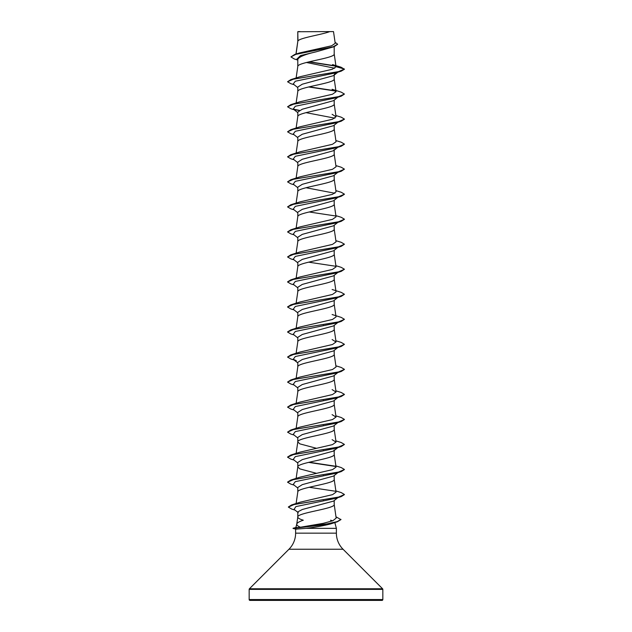 <?xml version="1.0" encoding="UTF-8"?>
<svg xmlns="http://www.w3.org/2000/svg" width="632" height="632" viewBox="0 0 632 632"><rect width="100%" height="100%" fill="white"/><g stroke="black" fill="none" stroke-linecap="round" stroke-linejoin="round"><path stroke-width="0.95" d="M288.95 549.24L249.419 588.771A0.853 0.853 0 0 0 249.166 589.38L249.166 599.547A0.853 0.853 0 0 0 250.019 600.4L381.981 600.4A0.853 0.853 0 0 0 382.834 599.547L382.834 589.38A0.853 0.853 0 0 0 382.581 588.771L343.05 549.24L288.95 549.24A22.752 22.752 0 0 0 295.618 533.155L295.618 529.142L293.058 528.249L300.469 527.23C297.783 526.172 296.558 525.081 296.787 523.983C297.206 522.767 299.37 521.511 303.305 520.207C299.71 519.149 297.877 518.082 297.798 517.023C296.669 512.852 335.331 508.681 334.202 504.51L334.202 500.56M343.05 549.24A22.752 22.752 0 0 1 336.382 533.155L295.618 533.155M296.764 524.054L295.839 527.507L296.929 527.467M330.544 520.207L332.677 520.792M334.834 522.561L336.382 528.352L336.382 533.155M295.626 529.15L306.133 528.352L336.382 528.352M333.491 501.113L302.309 509.503L297.798 511.896L297.798 516.96M297.941 31.734L329.778 31.6C321.672 34.736 299.457 37.873 297.941 41.009L297.798 31.734L297.798 41.443M296.06 54.052L297.798 41.507M297.561 60.016L294.236 58.95L290.949 56.904L295.847 54.352L334.123 46.697L316 51.848C304.94 54.376 298.873 56.896 297.798 59.416L297.798 66.471M334.202 46.665L334.202 54.02C335.331 58.191 296.669 62.363 297.798 66.534M337.883 72.182L333.491 75.658L302.278 84.206L297.798 87.058L297.798 91.498M334.202 75.097L334.202 79.047C335.331 83.219 296.669 87.39 297.798 91.561M337.883 97.21L333.491 100.686L302.262 109.233L297.798 112.085L297.798 116.525M334.202 100.125L334.202 104.075C335.331 108.246 296.669 112.417 297.798 116.588M333.483 125.705L302.262 134.261L297.798 137.112L297.798 141.552M334.202 125.152L334.202 129.102C335.331 133.273 296.669 137.444 297.798 141.615M297.798 166.643C296.669 162.471 335.331 158.3 334.202 154.129L334.202 149.626L333.483 150.732L302.262 159.288L297.798 162.14L297.798 166.579M337.883 172.291L333.491 175.767L302.27 184.315L297.798 187.167L297.798 191.607M334.202 175.206L334.202 179.156C335.331 183.327 296.669 187.499 297.798 191.67M337.883 197.318L333.491 200.794L302.278 209.342L297.798 212.194L297.798 216.634M334.202 200.233L334.202 204.183C335.331 208.355 296.669 212.526 297.798 216.697M337.883 222.345L333.491 225.822L302.27 234.369L297.798 237.221L297.798 241.661M334.202 225.261L334.202 229.211C335.331 233.382 296.669 237.553 297.798 241.724M333.483 250.841L302.262 259.397L297.798 262.248L297.798 266.688M334.202 250.288L334.202 254.238C335.331 258.409 296.669 262.58 297.798 266.751M337.883 272.4L333.491 275.884L302.262 284.424L297.798 287.276L297.798 291.715M334.202 275.315L334.202 279.265C335.331 283.436 296.669 287.607 297.798 291.779M337.883 297.427L333.491 300.903L302.262 309.451L297.798 312.303L297.798 316.743M334.202 300.342L334.202 304.292C335.331 308.463 296.669 312.635 297.798 316.806M337.883 322.454L333.491 325.93L302.27 334.478L297.798 337.33L297.798 341.77M334.202 325.369L334.202 329.319C335.331 333.491 296.669 337.662 297.798 341.833M337.883 347.482L333.491 350.958L302.27 359.505L297.798 362.357L297.798 366.86C296.669 362.689 335.331 358.518 334.202 354.347L334.202 350.397M296.124 378.315L297.798 366.86M333.483 375.977L302.262 384.533L297.798 387.384L297.798 391.887C296.669 387.716 335.331 383.545 334.202 379.374L334.202 375.424M296.124 403.342L297.798 391.887M337.883 397.536L333.491 401.012L302.262 409.56L297.798 412.412L297.798 416.851M334.202 400.451L334.202 404.401C335.331 408.572 296.669 412.743 297.798 416.915M337.883 422.563L333.498 426.039L302.27 434.587L297.798 437.439L297.798 441.942L299.884 443.869L316.616 448.333M334.202 425.478L334.202 429.428C335.331 433.599 296.669 437.771 297.798 441.942L296.124 453.397M296.124 478.424L297.798 466.969C296.669 462.798 335.331 458.627 334.202 454.455L334.202 449.952L333.491 451.058L302.27 459.614L297.798 462.466L297.798 466.969L299.884 468.897L316.616 473.36M337.891 472.618L333.498 476.094L302.278 484.641L297.798 487.493L297.798 491.996C296.669 487.825 335.331 483.654 334.202 479.483L334.202 475.533M296.108 503.538L297.798 491.996M319.729 48.585L322.281 49.17M322.841 324.595L323.387 324.73M322.841 399.677L323.387 399.811M322.841 424.704L323.387 424.838M322.841 449.731L323.387 449.866M322.841 474.758L323.387 474.893M322.841 499.786L323.387 499.92M290.949 56.904L294.678 54.478L299.489 52.962L331.626 45.773L335.213 43.324M329.778 31.6L333.506 31.6L335.221 43.324M334.731 68.232L306.425 62.481M297.798 60.206L296.677 59.305L300.532 55.576L316 51.848M335.774 66.17L308.819 61.896M334.123 46.697L337.63 44.311M297.798 32.177L297.933 31.6L300.082 31.6M297.798 87.611L293.24 84.001L295.31 81.22L335.671 72.877L341.209 71.163L344.44 69.244L341.059 67.213L332.55 64.575L336.05 66.684L334.194 53.894M335.474 65.902L309.348 61.77M294.678 54.478L333.183 46.776L337.638 44.208L335.055 42.233M336.058 66.794L332.219 69.291L299.9 76.764L290.791 79.632L338.373 71.685L344.44 69.038L336.05 66.684M300.469 527.23L323.189 523.351L332.795 520.752L336.169 518.137L334.194 504.383M335.876 490.938L341.201 492.581L344.44 494.501L338.507 497.115L291.526 504.976L300.2 502.187L332.574 494.635L336.034 492.138M335.876 465.91L341.201 467.554L344.44 469.473L338.381 472.12L290.799 480.067L299.892 477.2L332.519 469.631L336.034 467.111M335.876 440.883L341.201 442.526L344.44 444.446L338.389 447.093L290.799 455.04L299.892 452.172L332.503 444.612L336.019 442.084L332.092 439.659M335.876 415.856L341.193 417.499L344.44 419.419L338.389 422.065L290.807 430.013L299.892 427.145L332.495 419.585L336.027 417.057L332.084 414.632M335.876 390.829L341.193 392.472L344.44 394.392L338.389 397.038L290.807 404.986L299.9 402.11L332.511 394.55L336.019 392.03L332.1 389.604M299.9 377.091L332.487 369.53L336.011 367.002M335.876 340.774L341.193 342.418L344.44 344.337L338.389 346.984L290.807 354.931L299.9 352.056L332.503 344.495L336.019 341.975L332.108 339.55M332.116 314.523L341.193 317.39L344.44 319.31L338.389 321.957L290.807 329.904L299.916 327.028L332.503 319.468L336.011 316.948M332.116 289.495L341.193 292.363L344.44 294.275L338.389 296.929L290.807 304.877L299.908 302.001L332.472 294.449L336.019 291.921M335.876 265.693L341.193 267.336L344.44 269.248L338.389 271.902L290.807 279.85L299.908 276.974L332.495 269.414L336.027 266.894M299.923 251.955L332.495 244.387L336.019 241.866M335.876 215.638L341.201 217.282L344.44 219.201L338.389 221.848L290.799 229.795L299.908 226.92L332.464 219.367L336.034 216.839M335.876 190.611L341.201 192.254L344.44 194.174L338.389 196.821L290.799 204.768L299.916 201.892L332.495 194.332L336.034 191.812M335.876 165.584L341.201 167.227L344.44 169.147L338.389 171.793L290.799 179.741L299.908 176.865L332.479 169.305L336.034 166.785M335.876 140.557L341.201 142.2L344.44 144.12L338.381 146.766L290.799 154.714L299.908 151.838L332.472 144.286L336.042 141.758M299.916 126.819L332.503 119.243L336.042 116.73L332.1 114.305M290.791 104.659L299.9 101.784L332.472 94.231L336.05 91.703L332.1 89.278L341.209 92.146L344.44 94.065L338.381 96.712L290.791 104.659L287.56 106.784L290.791 108.704L294.117 109.723M334.052 522.814L330.465 523.967C323.631 525.729 315.518 527.191 306.133 528.352M338.539 96.672L337.946 97.02M344.44 94.065L341.209 96.19L335.671 97.905L295.31 106.247L293.24 109.028L297.798 112.638M305.999 112.646L334.921 118.184M344.432 119.195L341.209 121.218L335.671 122.932L295.31 131.274L293.24 134.055L297.798 137.665M344.432 144.222L341.209 146.245L335.671 147.959L295.302 156.302L293.24 159.082L297.798 162.693M344.44 169.147L341.209 171.272L335.671 172.986L295.302 181.329L293.24 184.117L297.798 187.72M305.999 187.728L334.928 193.266M338.539 196.781L337.946 197.129M344.432 194.277L341.209 196.299L335.663 198.014L295.302 206.356L293.24 209.145L297.798 212.747M344.432 219.304L341.209 221.326L335.663 223.041L295.302 231.383L293.24 234.172L297.798 237.774M335.876 240.666L341.201 242.309L344.44 244.221L341.209 246.354L335.663 248.068L295.302 256.41L293.24 259.199L297.798 262.801M344.44 269.248L341.209 271.381L335.663 273.095L295.302 281.438L293.24 284.226L297.798 287.829M344.44 294.275L341.209 296.408L335.663 298.122L295.302 306.465L293.24 309.253L297.798 312.856M344.44 319.31L341.209 321.435L335.663 323.15L295.302 331.492L293.24 334.281L297.798 337.883M344.44 344.337L341.209 346.462L335.663 348.177L295.302 356.519L293.24 359.308L296.337 360.69M344.424 369.467L341.209 371.49L335.663 373.204L295.302 381.546L293.24 384.335L297.798 387.937M338.547 396.999L337.946 397.346M344.424 394.494L341.201 396.517L335.663 398.231L295.302 406.574L293.24 409.362L297.798 412.965M338.547 422.026L337.946 422.373M344.424 419.522L341.201 421.544L335.655 423.258L295.302 431.601L293.24 434.389L297.798 437.992M344.44 444.446L341.201 446.571L335.655 448.286L295.302 456.628L293.24 459.409L297.798 463.019M344.424 469.576L341.201 471.598L335.655 473.313L295.302 481.655L293.24 484.436L297.798 488.046M344.424 494.603L341.201 496.626L335.655 498.34L295.871 506.603L294.07 509.36L298.296 512.678M335.995 516.81L340.956 519.599L337.259 521.803L330.465 523.967M341.209 71.163L293.627 79.111L287.56 81.757L290.791 83.677L294.117 84.696M308.613 86.971L335.679 91.063M341.209 96.19L293.627 104.138L287.56 106.784M294.054 109.534L299.189 110.521M341.209 121.218L293.627 129.165L287.56 131.811L290.791 133.731L294.117 134.75M341.209 146.245L293.627 154.192L287.56 156.839L290.791 158.758L294.117 159.778M341.209 171.272L293.635 179.219L287.56 181.866L290.791 183.786L294.117 184.805M341.209 196.299L293.635 204.247L287.56 206.893L290.791 208.813L294.117 209.832M341.209 221.326L293.635 229.274L287.56 231.92L290.791 233.84L294.117 234.859M341.209 246.354L293.635 254.301L287.56 256.947L290.791 258.867L294.117 259.886M308.613 262.162L335.663 266.246M341.209 271.381L293.635 279.328L287.56 281.975L290.791 283.894L294.117 284.913M341.209 296.408L293.635 304.355L287.56 307.002L290.791 308.922L294.117 309.941M341.209 321.435L293.627 329.383L287.56 332.029L290.791 333.949L294.117 334.968M341.209 346.462L293.627 354.41L287.56 357.056L290.791 358.976L294.117 359.995M341.209 371.49L293.627 379.437L287.56 382.084L290.791 384.003L294.117 385.022M341.201 396.517L293.627 404.464L287.56 407.111L290.799 409.03L294.117 410.049M341.201 421.544L293.627 429.491L287.56 432.138L290.799 434.058L294.117 435.077M341.201 446.571L293.619 454.519L287.56 457.165L290.799 459.085L294.109 460.104M308.613 462.379L335.695 466.471M341.201 471.598L293.619 479.546L287.56 482.192L290.799 484.112L294.109 485.131M341.201 496.626L294.212 504.478L288.366 507.101L291.802 509.116L295.01 510.095M337.259 521.803L321.088 525.137L294.164 528.249L327.36 523.817L337.235 521.605L340.956 519.386M334.202 74.544L336.872 72.498M290.791 79.632L287.56 81.757M309.159 86.837L335.379 90.795M293.461 109.186L299.481 110.363M335.876 115.53L341.209 117.173L344.44 119.093L338.381 121.739L290.799 129.686L287.56 131.811M290.799 154.714L287.56 156.839M290.799 179.741L287.56 181.866M290.799 204.768L287.56 206.893M309.159 211.973L335.371 215.931M290.799 229.795L287.56 231.92M344.44 244.221L338.389 246.875L290.807 254.822L287.56 256.947M290.807 279.85L287.568 281.872M290.807 304.877L287.568 306.899M290.807 329.904L287.568 331.926M290.807 354.931L287.56 357.056M335.876 365.802L341.193 367.445L344.44 369.365L338.389 372.011L290.807 379.958L287.56 382.084M290.807 404.986L287.56 407.111M290.807 430.013L287.56 432.138M290.799 455.04L287.576 457.062M309.159 462.245L335.402 466.203M290.799 480.067L287.576 482.09M309.159 487.272L335.402 491.23M291.526 504.976L288.374 506.99M293.058 528.463L296.708 529.182M382.834 599.547L249.166 599.547M382.834 589.38L249.166 589.38M382.581 588.771L249.419 588.771M336.05 492.138L334.194 479.356M336.05 467.111L334.194 454.329M336.05 442.084L334.194 429.302M296.124 428.37L297.806 416.788M336.05 417.057L334.194 404.275M336.05 392.03L334.194 379.247M336.05 366.995L334.194 354.22M296.124 353.288L297.806 341.707M336.05 341.975L334.194 329.193M296.124 328.261L297.806 316.679M336.05 316.94L334.194 304.166M296.124 303.234L297.806 291.652M336.05 291.913L334.194 279.139M296.124 278.206L297.806 266.625M336.05 266.894L334.194 254.111M296.124 253.179L297.806 241.598M336.05 241.866L334.194 229.084M296.124 228.152L297.806 216.571M336.05 216.839L334.194 204.057M296.124 203.125L297.806 191.543M336.05 191.812L334.194 179.03M296.124 178.098L297.806 166.516M336.05 166.785L334.194 154.003M296.124 153.07L297.806 141.489M336.05 141.758L334.194 128.975M296.124 128.043L297.806 116.462M336.05 116.73L334.194 103.948M296.124 103.016L297.806 91.435M336.05 91.703L334.194 78.921M296.124 77.989L297.806 66.407M295.958 54.083L297.806 41.38M297.806 516.897L296.756 524.126M337.883 122.237L333.491 125.721M337.883 147.264L333.491 150.74M337.883 247.373L333.491 250.857M293.24 359.308L297.798 362.91M337.883 372.509L333.491 375.985M337.883 447.59L333.498 451.066M337.891 497.645L333.498 501.121M299.9 377.083L290.807 379.958M299.916 251.947L290.807 254.822M299.908 126.811L290.799 129.686M295.855 527.499L293.058 528.249"/></g></svg>
